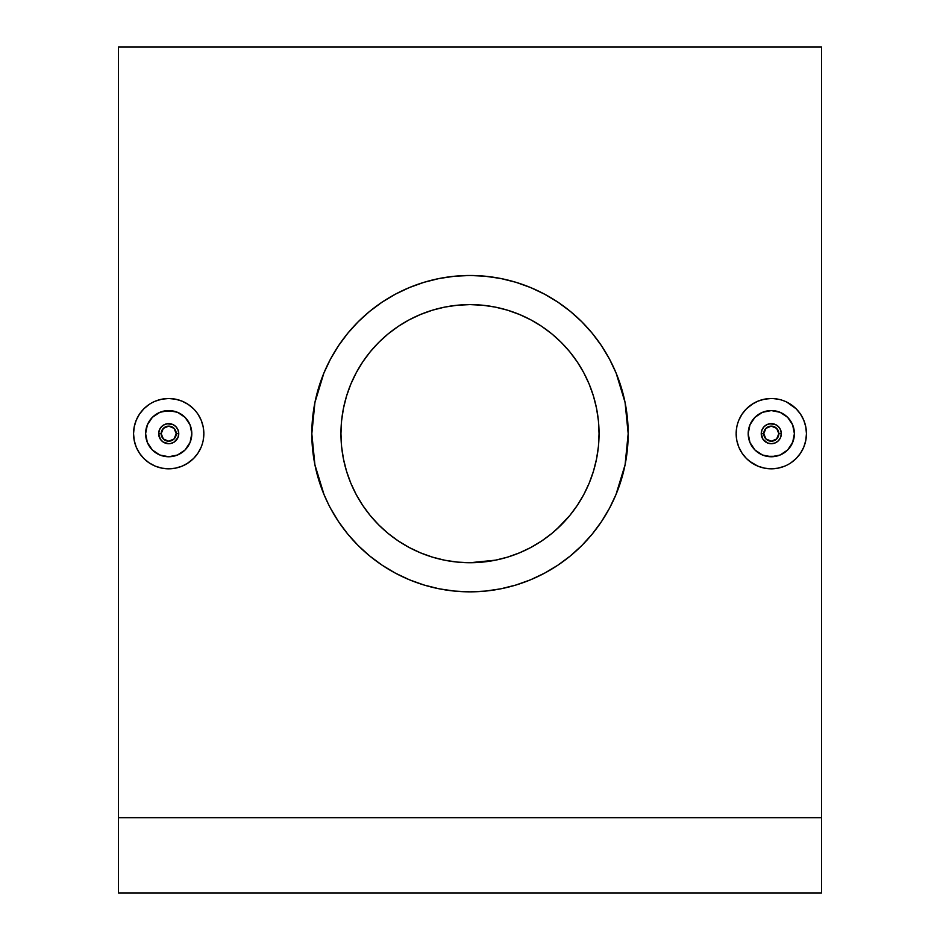 <?xml version="1.0" encoding="UTF-8"?>
<svg xmlns="http://www.w3.org/2000/svg" width="940" height="940" viewBox="0 0 940 940"><rect width="100%" height="100%" fill="white"/><g stroke="black" fill="none" stroke-linecap="round" stroke-linejoin="round"><path stroke-width="1.41" d="M767.451 442.94L771.305 443.704L767.451 442.94L762.951 439.25L761.247 433.669L762.011 429.827L761.247 433.669A10.046 10.046 0 0 1 771.293 423.623A10.046 10.046 0 0 1 781.34 433.669L780.576 429.815L781.34 433.669A10.046 10.046 0 0 0 771.293 423.623A10.046 10.046 0 0 0 761.247 433.669L763.762 433.669A7.532 7.532 0 0 1 771.293 426.126A7.532 7.532 0 0 1 778.825 433.669L781.34 433.669L778.825 433.669L776.628 428.335L771.293 426.126L765.971 428.335L763.762 433.669L765.971 438.992L771.293 441.201L776.628 438.992L778.825 433.669A7.532 7.532 0 0 1 771.293 441.201A7.532 7.532 0 0 1 763.762 433.669L761.247 433.669A10.046 10.046 0 0 0 771.293 443.704A10.046 10.046 0 0 0 781.34 433.669A10.046 10.046 0 0 1 771.293 443.704A10.046 10.046 0 0 1 761.247 433.669L761.435 435.572M763.127 427.818L762.493 428.828M766.452 424.868L765.442 425.503M762.011 429.827L764.185 426.572L767.44 424.387L771.282 423.623L775.136 424.387L769.378 423.811M777.133 425.491L776.123 424.856M780.094 428.816L779.46 427.806M792.632 442.529L794.394 433.669A23.101 23.101 0 0 1 771.293 456.758A23.101 23.101 0 0 1 748.193 433.669L749.956 442.493L752.082 446.488L754.949 449.99L762.434 454.995L771.282 456.758L780.13 455.007L787.614 450.013L792.632 442.529L787.626 450.002L780.141 455.007L775.806 456.323L766.793 456.323L762.457 455.007L754.961 450.002L749.956 442.505L748.193 433.669A23.101 23.101 0 0 1 771.293 410.569A23.101 23.101 0 0 1 794.394 433.669L792.632 424.821L787.626 417.325L780.141 412.319L771.305 410.569L762.469 412.319L754.961 417.325L749.956 424.821L748.193 433.669L748.639 429.157L749.956 424.821L754.961 417.325L762.457 412.319L771.293 410.569L780.141 412.319L787.626 417.325L792.632 424.821L794.394 433.669L793.948 438.169L791.621 444.644M736.819 440.543L736.149 433.669A35.156 35.156 0 0 1 771.293 398.513A35.156 35.156 0 0 1 806.45 433.669A35.156 35.156 0 0 1 771.293 468.813A35.156 35.156 0 0 1 736.149 433.669L736.819 440.519L738.711 446.853M742.071 414.14L738.817 420.215L742.071 414.14L746.431 408.818L753.222 403.519M757.84 401.192L764.443 399.183L757.84 401.192L751.765 404.435L746.442 408.806M805.768 426.807L806.45 433.669L805.768 426.807L803.77 420.215L800.528 414.129L796.157 408.806L786.768 402.097M796.157 408.806L796.967 409.652M803.77 420.215L804.863 423.247M164.864 442.94L168.718 443.704L163.137 442.023L160.364 439.25L158.66 433.669L159.424 429.815L158.66 433.669A10.046 10.046 0 0 1 168.707 423.623A10.046 10.046 0 0 1 178.753 433.669A10.046 10.046 0 0 0 168.707 423.623A10.046 10.046 0 0 0 158.66 433.669L161.175 433.669A7.532 7.532 0 0 1 168.707 426.126A7.532 7.532 0 0 1 176.238 433.669L174.029 428.335L168.707 426.126L163.372 428.335L161.175 433.669L163.372 438.992L168.707 441.201L174.029 438.992L176.238 433.669L178.753 433.669L176.238 433.669A7.532 7.532 0 0 1 168.707 441.201A7.532 7.532 0 0 1 161.175 433.669L158.66 433.669A10.046 10.046 0 0 0 168.707 443.704A10.046 10.046 0 0 0 178.753 433.669L177.989 437.5L178.753 433.669A10.046 10.046 0 0 1 168.707 443.704A10.046 10.046 0 0 1 158.66 433.669L158.848 435.584M176.873 439.509L177.507 438.498M173.547 442.458L174.558 441.823M177.989 437.5L174.288 442.012L170.622 443.515M162.867 441.835L163.877 442.47M159.906 438.51L160.54 439.521M147.369 424.798L145.606 433.669A23.101 23.101 0 0 1 168.707 410.569A23.101 23.101 0 0 1 191.807 433.669L190.045 424.833L187.918 420.838L185.051 417.337L177.566 412.331L168.718 410.569L159.871 412.319L152.386 417.313L147.369 424.798L152.374 417.325L159.859 412.319L164.195 411.003L173.207 411.003L177.542 412.319L185.039 417.325L190.045 424.821L191.807 433.669A23.101 23.101 0 0 1 168.707 456.758A23.101 23.101 0 0 1 145.606 433.669L147.369 442.505L152.374 450.002L159.859 455.007L168.695 456.758L177.531 455.007L185.039 450.002L190.045 442.505L191.807 433.669L191.361 438.169L190.045 442.505L185.039 450.002L177.542 455.007L168.707 456.758L159.859 455.007L152.374 450.002L147.369 442.505L145.606 433.669L147.369 424.81M203.181 426.784L203.851 433.669A35.156 35.156 0 0 1 168.707 468.813A35.156 35.156 0 0 1 133.55 433.669A35.156 35.156 0 0 1 168.707 398.513A35.156 35.156 0 0 1 203.851 433.669L203.181 426.807L201.184 420.215L197.929 414.129L201.184 420.215M197.929 453.186L201.184 447.111L197.929 453.186L193.57 458.509L186.849 463.772M134.232 440.519L133.55 433.669L134.232 440.519L136.23 447.111L139.472 453.197L143.844 458.52L149.178 462.891L155.253 466.134L161.845 468.144L168.707 468.813L175.557 468.144L182.184 466.123L175.58 468.132M143.844 458.52L143.033 457.674M485.616 276.254L470 275.479A158.179 158.179 0 0 1 628.178 433.669A158.179 158.179 0 0 1 470 591.847A158.179 158.179 0 0 1 311.822 433.669A158.179 158.179 0 0 1 470 275.479L454.408 276.254M530.56 287.534L515.919 282.294L500.856 278.522L484.535 276.149M544.953 294.373L530.912 287.675M570.392 311.422L557.878 302.139L544.566 294.161L530.536 287.522M628.178 433.669L625.088 464.771L615.982 494.581L621.364 479.576L625.135 464.524L627.415 449.167L628.178 433.669L627.415 418.159L625.135 402.802L621.364 387.75L616.135 373.133L609.508 359.092L601.518 345.779L592.27 333.312L581.848 321.809L570.345 311.387M616.135 373.133L625.065 402.414L628.178 433.646M588.945 537.938L581.825 545.541L592.27 534.014L601.518 521.547L609.508 508.235L616.135 494.193M454.302 591.06L470 591.847L485.51 591.084L500.856 588.804L515.919 585.033L530.536 579.804L544.566 573.165L557.878 565.187L570.38 555.916M549.172 570.604L557.925 565.152M530.936 579.639L544.93 572.965M495.65 560.146L470 562.719L457.287 562.096M408.9 547.339L420.591 552.885L409.159 547.48L398.302 540.97L388.126 533.427L378.75 524.92L370.243 515.531L362.699 505.368L356.178 494.499L350.773 483.054L346.507 471.128L343.429 458.838L341.561 446.312L340.95 433.669L341.561 421.014L343.429 408.489L346.507 396.198L350.773 384.272L356.178 372.828L362.699 361.959L370.243 351.795L378.75 342.407L388.126 333.9L398.255 326.392L408.994 319.929L420.474 314.489M420.474 552.837L432.271 557.079M350.949 483.477L356.307 494.734L362.793 505.509L370.266 515.567L378.726 524.896L388.103 533.403M388.044 533.356L397.937 540.723M340.95 434.045L341.537 445.995M341.596 446.582L343.382 458.626M362.816 361.794L356.201 372.792M356.331 372.557L351.008 383.696M383.356 338.024L378.773 342.383M378.797 342.348L370.384 351.619M432.4 310.212L420.403 314.524L432.541 310.165L444.82 307.086L457.345 305.23L470 304.607L457.228 305.241M589.004 383.72L583.716 372.639L577.231 361.841L569.675 351.689L561.262 342.419L569.758 351.795L577.301 361.959L583.822 372.828L589.227 384.272L593.493 396.198L596.571 408.489L598.439 421.014L599.05 433.669L598.439 446.312L596.571 458.838L593.493 471.128L589.227 483.054L583.822 494.499L577.301 505.368L569.758 515.531L561.251 524.92L551.874 533.427L541.698 540.97L530.841 547.48L519.385 552.896L507.459 557.162L495.18 560.24L482.655 562.096L470 562.719A129.05 129.05 0 0 1 340.95 433.669A129.05 129.05 0 0 1 470 304.607A129.05 129.05 0 0 1 599.05 433.669A129.05 129.05 0 0 1 470 562.719L482.714 562.096M821.513 817.671L821.513 47L821.513 893L118.487 893L118.487 817.671L821.513 817.671L821.513 893L118.487 893L118.487 817.671L821.513 817.671M118.487 47L118.487 817.671L118.487 47L821.513 47M800.492 414.094L803.759 420.168M790.798 404.412L794.5 407.267M784.747 401.192L782.468 400.334M778.156 399.183L772.704 398.537M738.817 420.215L737.595 423.67M742.071 453.209L738.817 447.111L742.071 453.209L746.442 458.52L744.257 456.123M757.852 466.146L749.427 461.176M771.305 468.813L764.432 468.132L771.293 468.813L778.156 468.144L784.747 466.134L778.156 468.144M784.747 466.134L786.651 465.277M800.528 453.186L796.145 458.52L800.528 453.197L803.77 447.111L805.768 440.519L803.77 447.123M485.451 591.084L483.184 591.295M501.055 588.769L497.824 589.38M516.107 584.974L512.23 586.102M530.701 579.733L520.748 583.481M544.742 573.071L535.248 577.759M569.922 556.28L560.933 563.095M580.744 546.61L571.696 554.823M596.935 528.045L592.294 533.979M605.419 515.414L601.518 521.547M611.705 503.946L609.414 508.399M609.414 358.939L612.011 364.003M592.365 333.418L596.571 338.788M583.411 323.395L590.073 330.692M572.284 312.997L581.12 321.092M561.638 304.724L570.298 311.34M549.101 296.688L558.054 302.257M534.931 289.426L544.754 294.255M521.347 284.045L530.701 287.593M511.748 281.095L516.095 282.353M497.707 277.923L501.032 278.557M438.968 278.557L441.953 277.993M423.94 282.341L428.346 281.072M409.311 287.593L418.323 284.162M395.305 294.232L405.058 289.426M381.993 302.222L392.368 295.841M369.866 311.211L379.079 304.219M360.607 319.4L368.433 312.397M350.785 329.705L358.234 321.727M342.677 339.798L347.73 333.312L338.482 345.779L330.492 359.092L323.865 373.133L318.637 387.75L314.865 402.802L312.585 418.159L311.822 433.751L314.923 402.485L323.865 373.133M334.605 351.865L338.482 345.779M328.013 363.945L330.622 358.869M311.822 433.669L312.585 449.167L314.865 464.524L318.637 479.576L324.041 494.628L314.912 464.795L311.822 433.751M323.865 494.193L328.589 504.533M347.565 533.814L342.278 526.976M356.965 544.307L351.125 538.009M366.706 553.46L359.092 546.446M379.184 563.178L369.737 556.01M391.181 570.815L381.993 565.105M404.282 577.548L395.282 573.083M419.346 583.517L409.264 579.721M428.088 586.184L423.94 584.986M441.365 589.227L439.203 588.816M456.088 591.225L454.619 591.096M139.508 453.233L136.241 447.158M149.202 462.915L145.477 460.048M155.264 466.146L153.232 465.23M161.88 468.144L157.532 466.992M168.73 468.813L167.297 468.79M201.184 447.111L202.405 443.656M197.929 414.129L195.755 411.215M188.705 404.752L190.573 406.151M182.149 401.18L188.235 404.435L182.16 401.192L175.557 399.183L168.707 398.513L161.845 399.183L155.241 401.192L161.845 399.183M168.695 398.513L175.569 399.195M155.253 401.192L153.408 402.014M139.472 414.14L143.855 408.806L139.472 414.129L136.23 420.215L134.232 426.807L136.23 420.204M577.266 505.414L583.67 494.781L589.028 483.536M531.065 319.964L519.409 314.442L530.841 319.847L541.698 326.356L551.874 333.9L561.251 342.407L553.742 335.463M541.804 326.427L543.414 327.52M507.682 310.235L519.938 314.665M482.796 305.241L470 304.607L482.655 305.23L495.18 307.086L507.459 310.165L519.385 314.43M551.98 333.994L541.84 326.45M599.05 433.599L598.475 421.437M598.404 420.732L596.618 408.7M556.633 529.314L569.663 515.649M507.718 557.079L519.585 552.814L530.994 547.397L541.84 540.876L551.898 533.403M409.429 579.792L424.081 585.033L439.145 588.804L454.49 591.084M369.596 555.893L382.122 565.187L395.435 573.165L409.464 579.804M330.492 508.235L338.482 521.547L347.73 534.014L358.152 545.517L369.655 555.939M358.199 321.774L347.73 333.312M454.49 276.243L439.145 278.522L424.081 282.294L409.464 287.522L395.435 294.161L382.122 302.139L369.62 311.41M570.345 555.939L581.848 545.517M369.655 311.387L358.152 321.809M470 562.719L457.345 562.096L444.82 560.24L432.541 557.162L420.615 552.896M388.126 333.9L398.302 326.356L409.159 319.847L420.615 314.43M182.16 466.134L188.235 462.891L193.558 458.52M203.181 440.519L203.851 433.669M193.558 408.806L188.235 404.435M149.178 404.435L143.844 408.806M134.232 426.807L133.55 433.669M160.54 427.818L159.906 428.828M163.866 424.856L162.855 425.491M159.424 429.815L161.609 426.56L164.864 424.387L168.695 423.623L172.549 424.387L166.791 423.799M174.546 425.491L173.536 424.856M177.507 428.828L176.873 427.818M178.753 433.669L177.977 429.815L178.753 433.669M146.628 426.854L146.053 429.145M149.519 420.803L150.858 418.993M148.379 422.683L147.38 424.786M157.203 413.635L155.875 414.458M159.871 412.319L160.787 411.967M168.718 410.569L171.068 410.686M166.509 410.663L164.218 411.003M175.322 411.532L173.219 411.015M179.517 413.248L177.566 412.331M189.116 422.859L185.039 417.325M190.832 427.054L190.056 424.845M191.807 433.669L191.361 429.169M191.361 438.181L190.045 442.505M187.906 446.5L186.496 448.392M181.537 452.869L185.039 450.002M177.531 455.007L173.219 456.323M164.195 456.323L168.695 456.758M155.864 452.869L152.374 450.002M159.154 454.69L159.859 455.007M147.369 442.505L149.495 446.488M145.606 433.669L146.053 438.169M172.549 424.387L175.804 426.56L177.977 429.815M746.442 458.52L751.765 462.891L757.84 466.134L764.443 468.144M790.822 462.891L796.157 458.52M805.768 440.519L806.45 433.669M771.293 398.513L764.443 399.183M736.819 426.807L736.149 433.669M780.576 437.511L781.34 433.669L780.576 437.511L778.391 440.766L775.136 442.94L771.305 443.704L773.209 443.527M779.46 439.509L780.094 438.498M776.135 442.47L777.145 441.835M765.454 441.835L766.464 442.47M762.493 438.498L763.127 439.509M793.372 440.472L793.948 438.204M789.142 448.333L790.481 446.535M784.113 452.88L782.797 453.691M775.782 456.323L773.456 456.664M779.213 455.36L780.13 455.007M768.932 456.64L771.282 456.758M762.446 454.995L758.462 452.869M764.678 455.794L766.782 456.311M754.949 449.99L750.884 444.467M748.639 438.157L748.193 433.669M749.168 440.272L749.956 442.493M749.956 424.821L748.639 429.145M753.504 418.935L752.094 420.826M756.559 415.88L754.961 417.325M766.782 411.003L762.469 412.319M775.806 411.003L771.293 410.569M780.846 412.637L780.141 412.319M787.626 417.325L784.136 414.458M790.505 420.838L792.632 424.821M794.394 433.669L793.948 429.157M775.136 424.387L778.391 426.56L780.576 429.815"/></g></svg>
